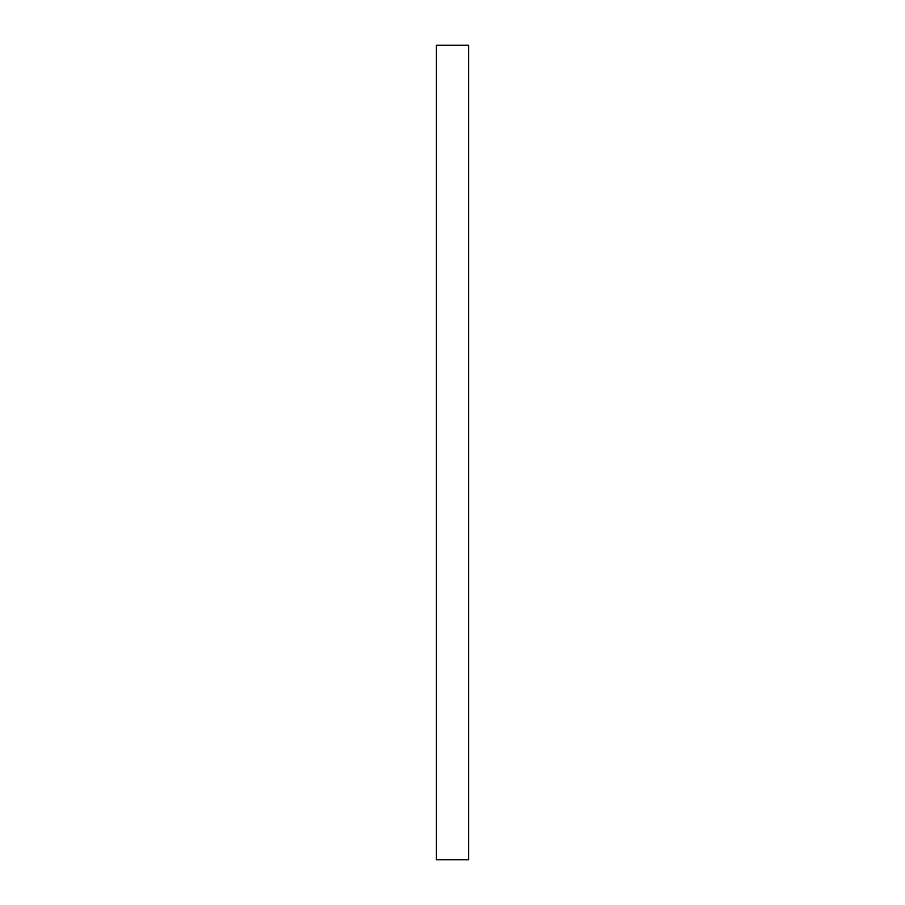 <?xml version="1.0" encoding="UTF-8"?>
<svg xmlns="http://www.w3.org/2000/svg" width="905" height="905" viewBox="0 0 905 905"><rect width="100%" height="100%" fill="white"/><g stroke="black" fill="none" stroke-linecap="round" stroke-linejoin="round"><path stroke-width="0.68" stroke-dasharray="4.53 3.39" d="M468.575 859.75L436.425 859.75L436.425 45.25L468.575 45.25L468.575 859.75"/><path stroke-width="1.36" d="M436.425 45.25L436.425 859.75L468.575 859.75L468.575 45.25L436.425 45.25"/></g></svg>
